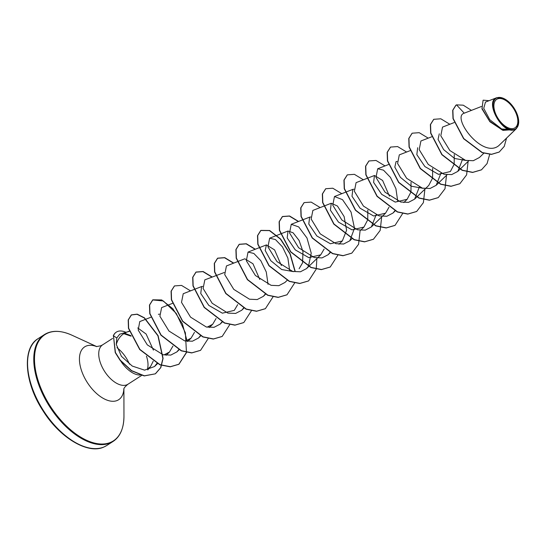<?xml version="1.0" encoding="UTF-8"?>
<svg xmlns="http://www.w3.org/2000/svg" width="546" height="546" viewBox="0 0 546 546"><rect width="100%" height="100%" fill="white"/><g stroke="black" fill="none" stroke-linecap="round" stroke-linejoin="round"><path stroke-width="0.82" d="M497.42 98.956A16.926 9.193 -122.7 0 1 514.366 109.862A16.926 9.193 -122.7 0 1 514.298 128.194A16.926 9.193 -122.7 0 1 497.358 117.281A16.926 9.193 -122.7 0 1 497.42 98.956M496.812 97.905A18.141 9.855 -122.7 0 1 503.746 98.492A18.141 9.855 -122.7 0 1 518.7 121.765A18.141 9.855 -122.7 0 1 514.905 129.238A18.141 9.855 -122.7 0 1 496.744 117.547A18.141 9.855 -122.7 0 1 496.812 97.905M518.7 121.765L516.475 128.528L515.929 128.993L514.776 129.511L502.955 130.371L489.892 121.738L481.954 108.838L483.087 100.28L482.043 108.415L489.489 120.994L502.095 129.893L513.97 129.948L514.776 129.511M496.717 97.714L485.462 102.095L483.742 108.347L489.762 119.683L501.699 129.006L514.148 129.784C502.381 134.336 484.473 101.802 496.505 97.802L503.746 98.492M128.651 331.497L119.717 334.186L116.789 337.96L116.291 344.43C118.093 338.267 121.697 334.125 127.095 331.988L129.443 331.306M125.805 332.248A22.645 12.299 57.3 0 0 117.322 331.593A22.645 12.299 57.3 0 0 116.366 332.105A22.645 12.299 57.3 0 0 113.459 335.797L116.789 337.96M137.715 327.955L146.13 334.036L153.426 350.143M153.214 361.193L150.573 366.496L147.563 369.069M147.42 369.151A23.423 12.722 57.3 0 0 146.437 356.108M130.897 335.674L124.556 333.176M129.382 331.094L127.095 331.988M131.129 336.186L123.758 333.674M455.951 105.187L456.511 104.852L464.237 113.186C451.051 116.776 482.289 159.186 498.737 145.68L515.929 128.993M466.421 160.572L454.538 158.456L443.652 149.618L438.042 139.394L439.284 133.831M454.252 154.504L454.176 164.244L450.361 171.533L438.445 174.338L424.897 166.571L416.83 154.641L417.676 147.713M432.644 168.386L432.562 178.132L428.76 185.422L414.605 199.16L419.301 187.141M423.205 188.343L411.315 186.22L400.423 177.368L394.819 167.151L396.068 161.602L397.126 161.445M411.036 182.275L410.961 192.008L407.145 199.297L395.222 202.102L381.681 194.335L373.614 182.412L374.46 175.484L382.616 180.46L389.428 196.157M389.011 207.214L385.544 213.186L373.621 215.991L360.073 208.217L352.006 196.294L352.853 189.373L353.91 189.216M367.82 210.046L367.738 219.785L363.936 227.075L352.006 229.866L338.465 222.106L330.398 210.176L331.245 203.255L337.435 206.026L344.116 216.537L346.594 230.235L342.328 240.957L330.405 243.755L316.871 235.995L308.797 224.072L309.637 217.137L310.694 216.98M324.126 249.065L320.72 254.839L308.797 257.644L295.263 249.884L287.189 237.947L288.029 231.019L293.093 232.787L299.078 240.431L302.982 251.631L302.58 262.756M302.518 262.954L299.112 268.728M293.55 271.649L281.668 269.526L270.782 260.681L265.172 250.457L266.421 244.908L274.577 249.884L281.388 265.581M265.452 294.308L263.349 296.348L257.207 299.556L249.488 299.215L233.777 289.373L224.727 274.597L226.44 265.95L244.813 258.79L252.969 263.766L259.78 279.463M243.844 308.197L241.742 310.23L235.606 313.438L227.887 313.104L212.176 303.262L203.112 288.472L204.832 279.839L224.263 272.522M237.694 304.607L234.289 310.381L222.358 313.179L208.825 305.412L200.751 293.482L201.597 286.561L202.655 286.404M216.086 318.489L212.681 324.263L207.118 327.184M194.478 332.371L191.073 338.145L185.51 341.066M158.381 314.325L159.439 314.168M172.932 346.062L169.465 352.027L163.902 354.955M116.291 344.43L121.417 356.313L132.262 366.066L144.574 370.147L154.538 366.523L156.982 363.315M150.757 317.301L139.735 321.594L138.22 330.125L147.311 344.874L163.049 354.75L170.775 355.091L176.918 351.883L178.822 349.549M172.556 303.344L161.616 307.603L159.903 316.257L168.953 331.026L184.685 340.875L192.39 341.209L198.526 338.001L200.327 335.817M201.597 286.561L183.224 293.721L181.511 302.368L190.561 317.144L206.292 326.993L214.005 327.327L220.134 324.119L221.935 321.935M241.742 310.23L243.543 308.053M263.349 296.348L265.151 294.164M268.045 284.329L266.277 271.997L260.811 260.701L253.842 253.453L248.048 252.068L246.335 260.722L255.391 275.491L271.109 285.333L278.822 285.674L284.957 282.466L287.196 280.289M289.653 270.447L287.885 258.115L282.425 246.826L275.457 239.571L269.656 238.186L267.943 246.833L276.993 261.609L292.724 271.451L300.443 271.785L306.565 268.577L308.367 266.4M308.47 266.243L311.227 253.153L306.982 237.988L298.723 226.931L291.264 224.297L289.551 232.944L298.607 247.727L314.325 257.569L322.038 257.903L328.173 254.695L329.975 252.511M331.245 203.255L312.872 210.415L311.159 219.055L320.215 233.838L335.933 243.687L343.646 244.021L349.781 240.813L354.497 228.269L351.051 212.06L342.499 199.645L334.48 196.533L332.767 205.173L341.816 219.956L357.534 229.798L365.254 230.132L371.389 226.924L376.085 214.906M374.46 175.484L356.088 182.644L354.374 191.298L363.424 206.067L379.149 215.916L386.868 216.25L392.997 213.042L394.901 210.708M397.693 201.024L395.925 188.691L390.458 177.402L383.497 170.154L377.695 168.762L375.982 177.409L385.032 192.185L400.764 202.034L408.476 202.368L414.605 199.16M410.244 150.614L399.303 154.88L397.59 163.52L406.647 178.303L422.365 188.145L430.077 188.479L436.213 185.271L440.909 173.253M431.654 136.807L420.911 140.991L419.192 149.631L428.255 164.421L443.966 174.256L451.685 174.597L457.821 171.389L462.517 159.371M454.149 122.577L442.519 127.109L440.806 135.756L449.856 150.532L465.574 160.374L473.3 160.715L479.429 157.507L483.817 153.249M464.237 113.186L481.408 106.49M498.737 145.68L516.475 128.528M455.855 105.241L452.695 110.312L453.003 118.619L463.615 138.711L482.159 152.668L491.407 154.402L499.133 152.081M456.04 105.132L452.873 110.196L453.187 118.502L463.793 138.595L482.336 152.552L491.591 154.286L499.228 152.02L504.258 146.383L506.538 138.179M489.045 100.703L483.265 100.164M120.891 361.288A23.423 12.722 57.3 0 0 140.233 375.027M481.401 169.874L472.583 172.447L462.169 170.338L441.85 154.702L430.671 133.19L430.378 124.584L433.681 119.369M459.793 183.756L450.976 186.329L440.561 184.227L420.243 168.584L409.063 147.072L408.77 138.466L412.08 133.251M438.185 197.638L429.368 200.218L418.953 198.109L398.635 182.473L387.455 160.961L387.162 152.348L390.465 147.14M416.578 211.52L407.76 214.1L397.345 211.991L377.027 196.355L365.847 174.843L365.554 166.23L368.864 161.022M394.97 225.409L386.152 227.982L375.737 225.88L355.419 210.237L344.239 188.732L343.946 180.119L347.249 174.904M373.362 239.291L364.544 241.864L354.129 239.762L333.811 224.119L322.631 202.614L322.338 194.001L325.648 188.793M351.754 253.173L342.936 255.753L332.528 253.644L312.203 238.008L301.023 216.496L300.73 207.89L304.033 202.675M330.146 267.062L321.328 269.635L310.913 267.526L290.595 251.89L279.416 230.378L279.122 221.772L282.337 216.619L289.373 216.093L298.355 221.533M308.538 280.944L299.72 283.517L289.312 281.415L268.987 265.779L257.808 244.267L257.514 235.654L260.729 230.501L269.465 230.603L280.419 239.1L289.987 253.938L294.949 271.266M286.93 294.833L278.112 297.406L267.697 295.297L247.379 279.661L236.2 258.149L235.906 249.542L239.121 244.383L246.157 243.864L255.139 249.304M265.322 308.715L256.504 311.288L246.089 309.186L225.771 293.543L214.592 272.031L214.298 263.425L217.513 258.272L224.549 257.746L233.531 263.186M243.714 322.597L234.896 325.17L224.481 323.068L204.163 307.432L192.984 285.92L192.69 277.307L195.905 272.154L202.941 271.635L211.923 277.075M222.106 336.479L213.288 339.059L202.873 336.95L182.555 321.314L171.376 299.802L171.082 291.189L174.392 285.981M200.498 350.368L191.68 352.941L181.265 350.839L160.947 335.196L149.768 313.691L149.474 305.077L152.689 299.925L163.356 300.976L176.215 313.37L185.387 332.814L186.452 352.272M186.425 352.416L178.801 364.312L170.181 366.823L159.896 364.817L139.715 349.536L128.453 328.303L128.201 319.929L131.279 314.994L137.019 314.271L144.26 317.949L157.924 335.783L162.906 358.497L160.626 367.731L155.31 373.839L144.192 375.928L131.395 370.727L120.093 360.312L115.24 352.593L113.459 335.797L115.418 352.477L120.277 360.196L131.579 370.611L144.376 375.812L155.31 373.839M456.511 104.852L463.254 105.187L471.43 110.381M489.68 154.381L487.059 163.609L481.49 169.813L472.761 172.331L462.353 170.222L442.028 154.586L430.849 133.074L430.562 124.468L433.777 119.308L440.82 118.796L449.822 124.263M468.113 161.398L466.612 174.87L459.882 183.695L451.153 186.213L440.745 184.111L420.42 168.468L409.241 146.963L408.954 138.35L412.169 133.197L419.212 132.678L428.214 138.145M446.505 175.28L445.004 188.752L438.274 197.584L429.545 200.102L419.137 197.993L398.812 182.357L387.633 160.845L387.346 152.232L390.554 147.079L397.604 146.567L406.606 152.027M424.897 189.162L423.396 202.641L416.666 211.466L407.937 213.984L397.529 211.875L377.204 196.239L366.025 174.727L365.738 166.114L368.953 160.961L376.003 160.449L384.998 165.916M402.682 213.459L395.058 225.348L386.329 227.866L375.921 225.764L355.596 210.121L344.417 188.616L344.13 180.003L347.345 174.85L354.388 174.331L363.39 179.798M381.681 216.933L380.18 230.405L373.45 239.237L364.721 241.755L354.313 239.646L333.988 224.003L322.809 202.498L322.522 193.885L325.737 188.732L332.787 188.22L341.782 193.68M360.073 230.815L358.572 244.294L351.842 253.119L343.12 255.637L332.705 253.528L312.38 237.892L301.201 216.38L300.914 207.773L304.129 202.614L311.172 202.102L320.174 207.569M337.824 255.255L330.234 267.001L321.505 269.519L311.097 267.417L290.772 251.774L279.593 230.262L279.306 221.656L282.521 216.503L289.564 215.984L298.566 221.451M316.857 258.586L316.25 268.994M316.216 269.144L308.626 280.89L299.904 283.408L289.489 281.299L269.164 265.663L257.985 244.151L257.698 235.538L260.913 230.385L269.656 230.494L280.617 239.005L290.185 253.863L295.133 271.205M294.608 283.026L287.019 294.772L278.289 297.29L267.881 295.181L247.556 279.545L236.377 258.033L236.09 249.426L239.305 244.267L246.348 243.755L255.351 249.222M273 296.908L265.411 308.654L256.688 311.172L246.273 309.07L225.948 293.427L214.769 271.922L214.482 263.308L217.697 258.156L224.747 257.637L233.743 263.104M251.392 310.797L243.803 322.543L235.073 325.061L224.665 322.952L204.34 307.316L193.161 285.804L192.875 277.191L196.089 272.038L203.132 271.526L212.135 276.986M229.818 324.536L222.195 336.425L213.466 338.943L203.057 336.834L182.733 321.198L171.553 299.686L171.267 291.073L174.481 285.92L181.531 285.408L190.527 290.875M208.176 338.561L200.587 350.307L191.864 352.825L181.449 350.723L161.125 335.08L149.945 313.575L149.659 304.961L152.873 299.809L161.725 299.959L172.809 308.688L182.391 323.826L187.169 341.352M186.568 352.45L178.979 364.196L170.359 366.707L160.074 364.701L139.899 349.42L128.631 328.187L128.378 319.82L131.463 314.878L137.196 314.155L144.437 317.84L158.108 335.667L163.09 358.381L160.811 367.615L155.494 373.723M116.278 332.159A22.645 12.299 57.3 0 0 116.189 332.221A22.645 12.299 57.3 0 0 113.275 335.913M123.908 388.772L123.956 416.257C123.799 428.364 120.161 436.773 113.036 441.468L106.825 445.454A63.5 34.494 -122.7 0 1 104.163 446.881A63.5 34.494 -122.7 0 1 42.008 408.326A63.5 34.494 -122.7 0 1 38.165 338.609L44.376 334.616A63.5 34.494 -122.7 0 1 47.038 333.197M113.036 441.468A63.5 34.494 -122.7 0 1 110.374 442.888A63.5 34.494 -122.7 0 1 48.219 404.34A63.5 34.494 -122.7 0 1 44.376 334.616L47.14 333.142C54.013 330.2 62.244 330.876 71.847 335.162A63.199 34.33 -122.7 0 0 47.7 333.128A63.199 34.33 -122.7 0 0 47.468 401.563A63.199 34.33 -122.7 0 0 110.736 442.301A63.199 34.33 -122.7 0 0 123.956 416.257M123.874 388.868A31.422 17.069 -122.7 0 1 117.335 400.43A31.422 17.069 -122.7 0 1 85.879 380.173A31.422 17.069 -122.7 0 1 85.995 346.15A31.422 17.069 -122.7 0 1 96.724 346.614M141.844 375.314L127.969 384.227A23.423 12.722 -122.7 0 1 126.986 384.753A23.423 12.722 -122.7 0 1 104.061 370.536A23.423 12.722 -122.7 0 1 102.648 344.819L100.928 345.741L96.444 346.587M116.967 347.7A23.423 12.722 -122.7 0 1 129.443 364.168M106.825 445.454L104.061 446.935C88.52 454.688 60.06 438.233 43.004 410.804C24.038 382.173 22.174 347.577 38.165 338.609M96.826 346.621L71.847 335.162M150.58 366.496L147.768 369.922M468.605 160.92L457.821 171.389M447.003 174.802L436.213 185.271M388.636 164.496L377.695 168.762M407.152 199.304L403.787 202.573M395.236 210.872L392.997 213.042M385.544 213.186L371.389 226.924M352.853 189.366L334.48 196.533M363.936 227.075L360.565 230.344M352.02 238.636L349.781 240.813M342.328 240.957L338.957 244.226M330.275 252.655L328.173 254.695M309.637 217.137L291.264 224.297M320.72 254.839L308.804 266.407M308.667 266.544L306.565 268.577M288.029 231.019L269.656 238.186M266.421 244.908L248.048 252.068M222.236 322.079L220.134 324.119M212.681 324.263L209.309 327.532M200.628 335.961L198.526 338.001M191.073 338.145L187.701 341.414M179.156 349.713L176.918 351.883M169.465 352.033L166.093 355.303M157.548 363.595L154.538 366.523M112.572 338.438L102.648 344.819M127.969 384.227C125.239 386.479 123.846 388.11 123.785 389.134"/></g></svg>
